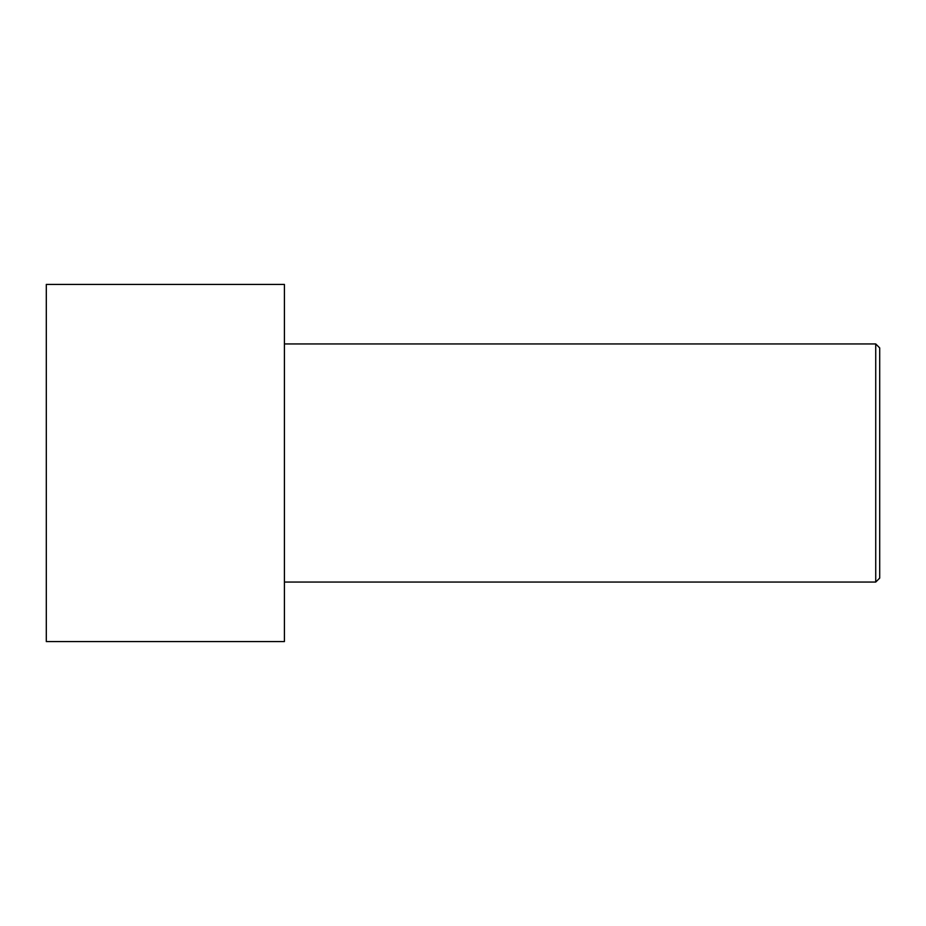 <?xml version="1.0" encoding="UTF-8"?>
<svg xmlns="http://www.w3.org/2000/svg" width="926" height="926" viewBox="0 0 926 926"><rect width="100%" height="100%" fill="white"/><g stroke="black" fill="none" stroke-linecap="round" stroke-linejoin="round"><path stroke-width="1.39" d="M46.3 641.591L46.3 284.409L284.409 284.409L284.409 641.591L46.3 641.591M284.409 582.06L875.73 582.06L875.73 343.94L879.7 347.91L879.7 578.09L875.73 582.06M284.409 343.94L875.73 343.94"/></g></svg>
